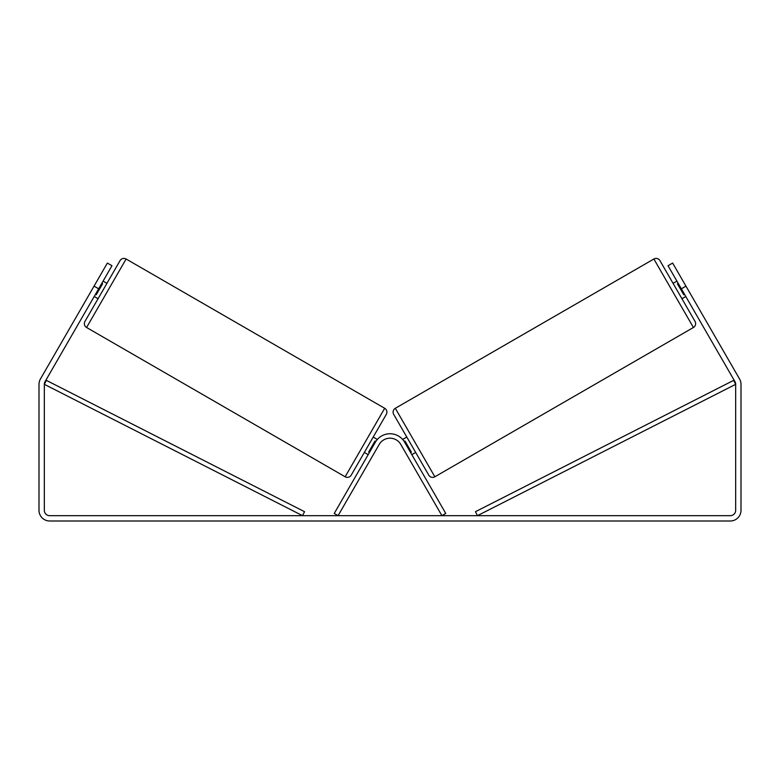 <?xml version="1.0" encoding="UTF-8"?>
<svg xmlns="http://www.w3.org/2000/svg" width="780" height="780" viewBox="0 0 780 780"><rect width="100%" height="100%" fill="white"/><g stroke="black" fill="none" stroke-linecap="round" stroke-linejoin="round"><path stroke-width="1.17" d="M400.774 444.415L441.909 515.668L445.76 513.445L404.625 442.192A16.887 16.887 0 0 0 375.375 442.192L334.24 513.445L338.091 515.668L379.226 444.415A12.441 12.441 0 0 1 400.774 444.415M126.116 259.009A4.446 4.446 0 0 0 120.052 260.627L84.952 321.428A4.446 4.446 0 0 0 86.58 327.493L345.15 476.785A4.446 4.446 0 0 0 351.215 475.156L386.315 414.356A4.446 4.446 0 0 0 384.686 408.291L126.116 259.009L86.58 327.493M106.948 283.335L103.096 281.112M101.829 283.306L102.599 283.754L96.252 294.743L95.482 294.304M98.056 298.721L94.204 296.498M377.354 439.452L373.21 437.063L364.328 452.449L368.17 454.672M369.437 452.478L368.667 452.029L375.014 441.041L375.804 441.49M98.651 288.805L94.039 286.143L107.367 263.055L111.979 265.717L45.045 381.654A5.333 5.333 0 0 0 44.333 384.325L44.333 510.334A5.333 5.333 0 0 0 49.666 515.668L730.333 515.668A5.333 5.333 0 0 0 735.667 510.334L735.667 384.325A5.333 5.333 0 0 0 734.955 381.654L668.021 265.717L672.633 263.055L685.961 286.143L681.35 288.805M94.039 286.143L40.433 378.992A10.666 10.666 0 0 0 39 384.325L39 510.334A10.666 10.666 0 0 0 49.666 520.991L730.333 520.991A10.666 10.666 0 0 0 741 510.334L741 384.325A10.666 10.666 0 0 0 739.567 378.992L685.961 286.143M653.884 259.009A4.446 4.446 0 0 1 659.948 260.627L695.048 321.428A4.446 4.446 0 0 1 693.42 327.493L434.85 476.785A4.446 4.446 0 0 1 428.785 475.156L393.685 414.356A4.446 4.446 0 0 1 395.314 408.291L653.884 259.009L693.42 327.493M673.052 283.335L676.904 281.112M681.944 298.721L685.795 296.498M402.646 439.452L406.79 437.063M411.83 454.672L415.672 452.449M410.563 452.478L411.333 452.029L404.986 441.041L404.196 441.49M678.171 283.306L677.401 283.754L683.748 294.743L684.518 294.304M44.333 384.325L302.533 515.668L304.541 511.7L46.342 380.357L44.333 384.325M735.667 384.325L477.467 515.668L475.459 511.7L733.658 380.357L735.667 384.325M345.15 476.785L384.686 408.291M434.85 476.785L395.314 408.291"/></g></svg>
